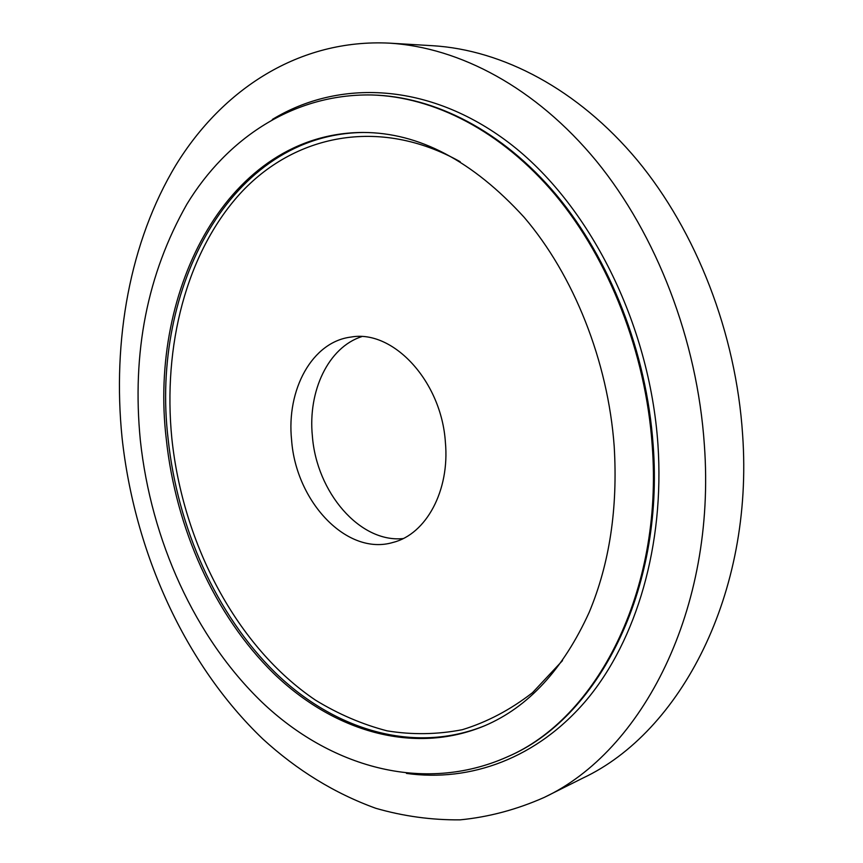 <?xml version="1.0" encoding="UTF-8"?>
<svg xmlns="http://www.w3.org/2000/svg" width="863" height="863" viewBox="0 0 863 863"><rect width="100%" height="100%" fill="white"/><g stroke="black" fill="none" stroke-linecap="round" stroke-linejoin="round"><path stroke-width="1.29" d="M544.219 797.423L583.054 777.995C680.217 732.363 753.852 594.057 742.622 434.801C736.02 333.075 696.279 231.381 637.164 160.054C577.725 88.965 502.471 49.978 432.881 45.728L389.537 43.15C299.191 38.652 222.471 89.31 175.944 165.016C129.784 241.64 112.255 340.529 122.071 437.789C134.531 552.363 184.811 664.305 262.827 738.987C297.045 770.292 334.693 793.399 375.772 808.286C403.431 816.258 431.532 820.109 460.108 819.85C488.695 817.067 516.732 809.591 544.219 797.423C642.072 751.608 716.376 609.645 704.37 445.049C697.293 339.946 656.516 234.682 596.333 160.993C535.826 87.53 459.612 47.422 389.537 43.15M361.673 336.646C328.285 347.422 307.789 391.079 312.384 436.16C316.581 492.126 359.666 542.967 403.086 538.588M445.384 442.158C441.414 381.025 392.967 329.407 351.068 337.055C312.179 341.683 286.203 389.709 291.608 440.216C296.063 501.986 347.196 556.333 393.172 542.385C426.085 534.165 449.925 490.745 445.384 442.158M485.405 725.449C413.711 754.791 334.143 729.753 275.103 672.493C216.095 614.467 177.433 527.509 168.091 438.598C150.248 289.245 230.097 133.689 363.787 132.471M460.173 161.715C378.663 116.127 293.496 135.178 239.849 193.905C186.16 253.344 162.773 346.333 171.823 438.253C182.87 544.1 236.71 647.002 315.491 700.141C338.372 714.133 362.223 724.37 387.045 730.842C412.169 734.942 437.261 734.564 462.32 729.699C487.034 722.126 510.443 709.785 532.525 692.665L562.503 660.616M507.131 756.959L508.07 756.527C597.045 718.706 664.424 591.781 653.14 444.92C646.56 352.05 610.033 259.278 556.355 194.898C502.395 130.734 434.521 96.591 372.406 94.984L371.36 94.962C293.377 93.7 226.85 138.479 186.883 204.197C147.293 273.992 131.78 352.708 140.345 440.378C151.057 539.99 194.596 637.228 262.007 702.212C329.245 766.279 422.654 794.51 507.131 756.959C596.106 719.127 663.496 592.137 652.201 445.157C645.61 352.223 609.062 259.375 555.362 194.941C501.392 130.734 433.496 96.57 371.36 94.962M272.33 119.461C338.587 79.116 428.76 81.963 508.868 142.729C588.663 203.452 649.58 322.438 657.94 444.477C664.726 545.33 636.355 640.087 586.991 699.451C537.239 758.609 470.184 782.31 406.441 773.41M362.892 132.46C228.652 132.913 148.328 289.04 166.268 438.922C175.664 528.113 214.477 615.351 273.7 673.453C332.967 730.788 412.805 755.664 484.575 725.805C528.339 707.164 563.205 669.343 589.17 612.363C609.58 563.571 617.919 508.242 614.197 446.365C607.951 360.723 573.571 275.124 524.175 217.325C472.579 160.777 418.814 132.492 362.892 132.46"/></g></svg>
